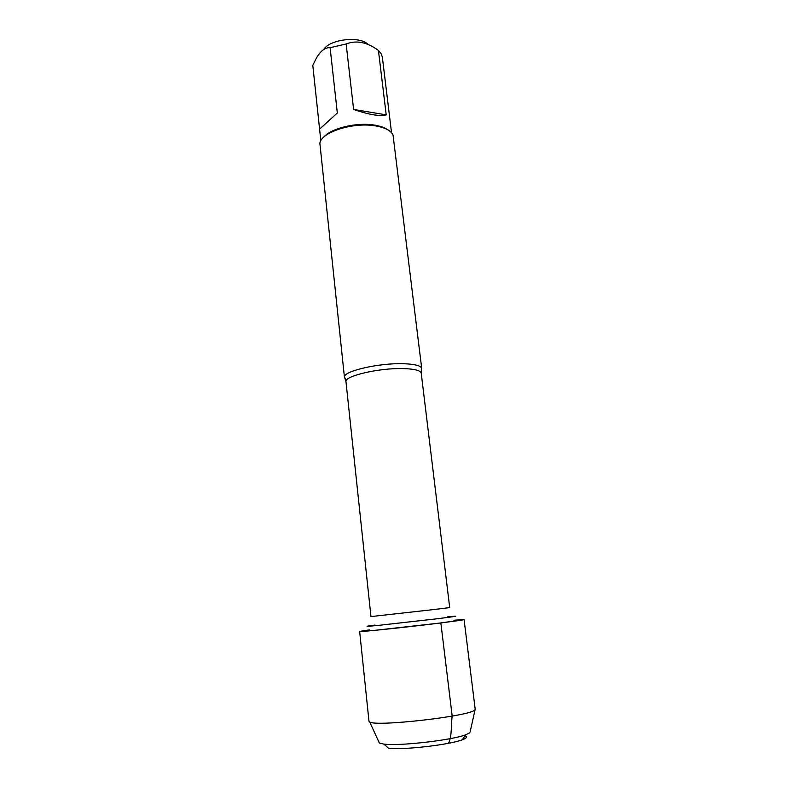 <?xml version="1.0" encoding="UTF-8"?>
<svg xmlns="http://www.w3.org/2000/svg" width="788" height="788" viewBox="0 0 788 788"><rect width="100%" height="100%" fill="white"/><g stroke="black" fill="none" stroke-linecap="round" stroke-linejoin="round"><path stroke-width="1.18" d="M345.321 378.831L344.454 376.891C343.972 370.941 379.698 362.815 403.633 363.721C414.34 364.095 420.339 365.553 421.61 368.094L421.216 370.183M470.229 731.402L475.184 709.161L464.083 619.604L453.888 620.274C470.219 618.856 465.875 619.742 440.856 622.944L373.65 630.469C357.161 632.006 355.851 631.799 369.72 629.868M421.728 368.548L393.035 135.043C390.956 130.601 385.115 127.548 375.512 125.893C353.182 121.844 320.627 132.364 319.879 143.377L344.445 377.353M323.74 49.516C329.679 39.341 359.269 35.755 367.848 44.187M320.824 140.766L319.593 129.153L337.323 112.989L319.593 129.124L312.806 65.394L316.313 58.214C320.578 50.885 325.178 47.369 330.103 47.674L346.149 43.98C356.383 39.971 367.139 42.128 378.427 50.462L381.156 53.673L382.347 57.13L391.528 132.709M337.323 112.989L330.103 47.674M353.615 109.453C369.02 114.743 379.885 116.545 386.209 114.851L353.615 109.453L346.149 43.98M386.209 114.851L378.427 50.462M387.804 129.793C384.692 127.617 380.279 126.06 374.566 125.125C356.905 122.032 331.039 128.217 323.789 137.092M464.083 619.604L441.044 622.924C408.115 627.061 357.456 632.38 359.653 631.503L368.981 721.256L369.68 721.966C375.482 726.979 470.131 716.193 474.671 710.008M469.953 732.722L465.806 734.771C451.751 740.247 398.807 746.275 383.874 744.099L379.383 743.035L378.811 741.813M383.874 744.099L388.484 748.206C402.057 750.255 449.485 744.857 462.251 739.794C466.723 738.129 467.639 736.839 464.989 735.933M440.856 622.944L452.184 716.095C450.943 725.187 452.085 736.869 448.451 743.291M421.61 368.094L421.225 373.177C420.575 370.498 414.705 368.971 403.604 368.597C379.54 367.75 343.873 376.083 345.981 381.747L344.454 376.891M345.981 381.747L370.961 616.58L432.08 609.745L449.712 607.607L421.225 373.177M447.673 616.807C461.532 615.517 457.7 616.206 436.158 618.885L378.654 625.357C364.401 626.755 363.189 626.667 375.019 625.091M379.383 743.035L369.68 721.966M462.251 739.794L465.806 734.771"/></g></svg>
